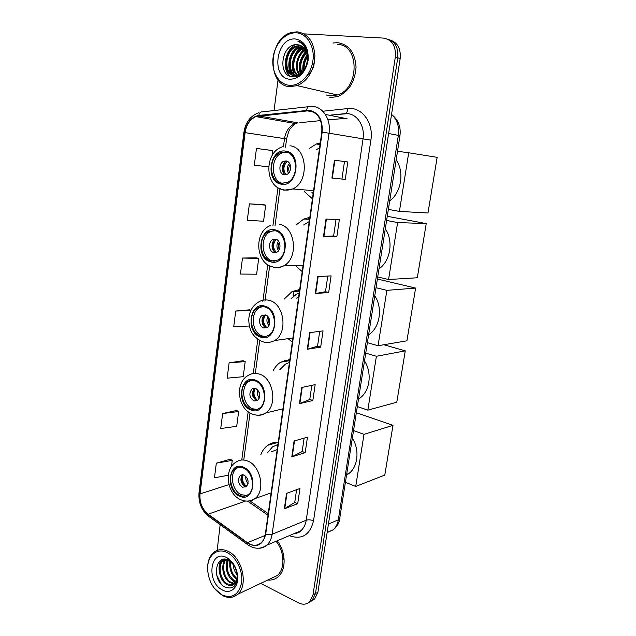 <?xml version="1.0" encoding="UTF-8"?>
<svg xmlns="http://www.w3.org/2000/svg" width="636" height="636" viewBox="0 0 636 636"><rect width="100%" height="100%" fill="white"/><g stroke="black" fill="none" stroke-linecap="round" stroke-linejoin="round"><path stroke-width="0.95" d="M278.226 442.354C274.355 442.092 270.856 443.077 267.732 445.303C264.616 447.585 262.286 450.781 260.744 454.907M289.857 359.531L280.619 362.218C277.439 364.261 274.911 367.171 273.035 370.939M280.961 409.33L282.678 410.657M299.699 289.475L291.837 291.781L284.125 299.19M288.1 338.67L292.306 342.136M309.835 217.297L303.722 219.07L296.352 224.802M296.304 266.548L302.211 271.556M320.282 142.877L316.338 143.99L309.175 148.53M304.549 191.77L312.427 198.822M344.744 113.661L331.157 115.068M311.409 601.084L314.558 599.176L317.928 592.235L400.163 58.552C401.006 48.718 397.667 42.548 390.146 40.044M260.657 583.395L298.538 602.88C302.784 604.923 306.48 604.574 309.613 601.831L312.992 594.851L395.322 56.994L397.754 57.781C398.597 47.899 395.25 41.706 387.706 39.194C395.25 41.706 398.597 47.899 397.754 57.781L315.472 593.539L397.754 57.781L400.163 58.552M308.929 602.411L312.093 600.495L315.472 593.539L312.093 600.495L308.929 602.411M319.232 143.203L319.065 144.404M308.818 217.44L308.563 219.245M298.705 289.563L298.459 291.312M288.895 359.555L288.712 360.835M337.605 42.66L332.938 43.01L337.605 42.66C348.91 44.472 355.055 52.589 356.049 67.019C355.047 81.702 348.918 91.56 337.676 96.608C348.918 91.56 355.047 81.702 356.049 67.019C355.055 52.589 348.91 44.472 337.605 42.66M309.191 110.688C318.294 112.938 322.492 120.085 321.792 132.121L265.347 534.081C264.775 537.905 263.312 540.854 260.967 542.937C256.888 546.109 252.389 546.03 247.452 542.699L208.147 514.206C202.145 509.182 199.434 502.416 200.014 493.926L245.106 132.646C246.378 124.656 249.98 119.306 255.91 116.603L309.191 110.688M309.255 110.203L258.796 115.426C251.196 117.024 246.514 122.748 244.765 132.598L199.712 493.782C199.116 502.488 201.898 509.42 208.044 514.572L247.34 543.072C256.658 548.2 262.771 545.251 265.689 534.24L322.182 132.177C322.897 119.83 318.588 112.508 309.255 110.203M296.599 489.712L294.738 502.456L284.332 508.808L297.712 503.688L299.938 488.504L286.558 493.345L284.332 508.808M294.746 502.4L297.712 503.688M304.127 438.117L302.164 451.544L291.805 456.847L305.185 452.681L307.466 437.155L294.078 441.018L291.805 456.847M302.172 451.504L305.185 452.681M311.831 385.337L309.764 399.48L299.453 403.669L312.84 400.513L315.162 384.629L301.782 387.475L299.453 403.669M309.772 399.448L312.84 400.513M345.261 179.392L331.913 178.024L345.261 179.392L347.812 161.949L334.472 160.216L331.913 178.024M336.865 236.624L333.63 235.94L323.501 236.473L336.865 236.624L339.362 219.595L326.006 219.086L323.501 236.473M328.669 292.52L325.489 291.709L315.297 293.53L328.669 292.52L331.11 275.889L317.738 276.557L315.297 293.53M319.709 331.332L317.531 346.223L307.283 349.251L320.663 347.137L323.048 330.887L309.668 332.668L307.283 349.251M317.539 346.199L320.663 347.137M329.853 97.578L337.676 96.608L329.853 97.578M267.835 579.984C271.755 580.398 275.189 579.332 278.155 576.78C286.47 569.975 286.001 551.619 277.193 540.807C286.001 551.619 286.47 569.975 278.155 576.78C275.189 579.332 271.755 580.398 267.835 579.984M395.322 56.994C396.069 45.951 392.07 39.647 383.317 38.073L304.056 33.875M278.035 79.882L274.044 110.545M220.151 524.692L217.178 550.386M236.576 410.506L222.648 413.551L220.732 428.545L236.719 426.287L238.651 411.516L236.449 410.443M230.216 459.256L216.32 463.167L214.451 477.843L228.316 475.235M256.499 257.811L242.483 258.041L240.44 274.06L256.626 274.203L258.693 258.447L256.364 257.771M263.431 204.641L249.392 203.854L247.301 220.239L263.558 221.256L265.673 205.142L263.296 204.617M270.523 150.287L256.459 148.419L254.32 165.185L268.599 166.871M243.071 360.699L229.111 362.854L227.155 378.182L243.214 376.687L245.186 361.598L242.944 360.644M249.71 309.812L235.725 311.028L233.722 326.697L249.368 326.022M325.489 291.733L327.771 276.056M333.63 235.956L336.031 219.468M341.961 178.851L344.489 161.52M250.934 310.249L249.582 309.764M235.725 311.028L250.759 310.614M242.483 258.041L258.693 258.447M249.392 203.854L265.673 205.142M272.192 155.343L272.804 150.637L270.387 150.263M256.459 148.419L272.804 150.637M229.111 362.854L245.186 361.598M222.648 413.551L238.651 411.516M231.448 466.546L232.251 460.385L230.097 459.192M216.32 463.167L232.251 460.385M289.213 85.288C299.747 86.44 311.028 75.008 312.912 60.698C314.963 46.396 306.934 33.247 296.161 32.826C285.413 32.198 274.752 43.964 273.067 57.741C271.23 71.51 278.64 84.342 289.213 85.288M289.778 86.655L297.258 85.645C308.102 80.549 313.993 70.66 314.923 55.992C313.93 41.594 307.975 33.541 297.052 31.824L291.296 32.547C267.907 38.43 266.754 85.765 289.778 86.655M326.292 95.01L330.092 95.877L337.374 94.979C359.61 88.809 359.722 44.274 337.358 44.393M303.547 70.588C302.768 65.166 304.016 60.253 307.291 55.849M304.231 69.626C303.857 65.063 304.914 60.889 307.403 57.097M301.146 73.061C298.451 65.262 300.224 58.329 306.449 52.271M301.718 72.584C299.524 65.285 301.186 58.766 306.695 53.027M298.992 74.436C293.665 68.012 296.861 53.631 305.296 49.807M299.516 74.166C294.786 67.75 297.783 54.386 305.606 50.347M296.972 75.151C289.165 69.221 293.204 50.546 303.849 47.994L303.952 47.962M297.465 75.024C290.27 68.871 294.142 51.254 304.302 48.376M295.04 75.366C285.453 71.065 288.672 49.767 300.319 46.961L302.466 46.587M295.517 75.35C286.359 70.596 289.809 49.966 301.202 47.223L302.847 46.889M307.252 60.849C307.776 51.484 304.565 46.118 297.608 44.751C281.414 42.62 277.058 75.954 292.17 76.741C302.696 78.737 312.181 60.245 306.234 48.463C304.27 44.441 301.44 41.984 297.759 41.094C304.946 44.623 308.11 51.206 307.252 60.849C306.274 67.837 303.261 72.48 298.212 74.77L294.468 75.342C282.328 75.096 283.195 49.195 296.742 45.927L300.852 45.601M299.111 74.992L295.366 75.565C283.227 75.318 284.101 49.449 297.64 46.19L301.265 45.808M313.182 54.108C315.766 63.21 313.747 70.389 307.116 75.652M297.608 44.751L299.572 45.1M295.343 38.987C275.873 37.063 270.594 78.459 290.008 79.246C299.397 78.832 305.439 72.528 308.15 60.341C308.778 47.946 304.509 40.823 295.343 38.987M297.759 41.094L298.419 41.261M290.255 76.28C287.13 73.076 285.604 68.783 285.659 63.385M293.482 76.813L291.821 74.651M291.566 74.237C289.897 71.319 289.126 67.869 289.253 63.894M291.479 54.791C293.252 50.92 295.867 47.938 299.317 45.848M294.81 56.214C296.575 52.168 299.238 49.059 302.8 46.897M298.093 57.685C299.572 54.084 301.782 51.166 304.724 48.932M301.313 59.243L306.194 51.619M304.461 60.961L307.236 55.435M289.682 76.058C281.971 69.07 284.825 50.443 295.136 44.79M293.148 76.813L291.272 74.38M290.922 73.76C286.208 65.754 289.754 50.952 298.411 45.999M294.436 74.595C289.778 66.637 293.299 51.985 301.893 47.048M300.279 73.697C298.101 65.301 300.017 57.812 306.035 51.238M302.951 71.319C302.299 65.262 303.69 59.768 307.14 54.855M285.508 152.004L280.142 152.735C268.018 157.211 268.996 181.864 281.327 183.295L287.249 182.46C299.214 177.722 297.823 153.022 285.508 152.004M286.232 152.139L281.939 152.966C269.855 157.418 270.777 181.928 283.052 183.438M389.757 200.897C401.316 192.398 404.623 171.847 396.164 159.922M319.582 147.878L316.537 149.579M311.886 192.334L313.166 193.575M286.128 160.948L283.68 161.282C278.314 163.301 278.799 174.232 284.268 174.821L286.828 174.463C292.163 172.396 291.598 161.449 286.128 160.948M287.194 161.266L286.168 161.584C281.295 163.412 281.048 173.119 285.818 174.797M283.91 173.35C282.384 169.454 282.758 165.758 285.039 162.26M285.644 161.52L286.2 160.964M286.009 174.749C282.829 169.892 283.282 165.424 287.377 161.345M399.4 211.398L408.71 152.783L437.155 157.338L427.98 212.996L399.4 211.398L388.421 209.395M397.524 151.249L408.71 152.783M274.99 230.733L268.599 231.607C257.739 236.473 259.544 258.947 270.944 261.03L277.845 260.052C288.561 254.957 286.375 232.434 274.99 230.733M274.076 230.582L270.387 231.639C259.536 236.497 261.34 258.908 272.733 260.983L274.275 261.221M379.143 268.726C390.44 260.983 393.652 241.02 385.376 228.896M309.239 221.543L303.611 225.001M275.65 239.2L272.749 239.597C267.947 241.783 268.79 251.753 273.846 252.627L276.851 252.206C281.629 249.98 280.707 239.995 275.65 239.2M276.008 239.295L275.237 239.613C270.554 241.736 271.198 251.395 276.096 252.532M274.195 251.427C272.232 247.77 272.208 244.097 274.116 240.408M276.31 252.452C272.733 248.112 272.701 243.747 276.231 239.367M387.348 216.304L426.239 223.594L417.311 277.765L388.58 279.514L377.848 276.986M388.58 279.514L397.627 222.552L426.239 223.594M386.696 220.461L397.627 222.552M264.807 306.965C262.278 306.282 259.878 306.6 257.604 307.919C247.889 312.992 250.282 333.677 260.887 336.309C263.574 337.104 266.134 336.754 268.551 335.275C278.147 329.997 275.396 309.247 264.807 306.965M262.406 306.608L259.393 307.76C249.686 312.817 252.071 333.455 262.668 336.078L265.673 336.492M368.824 334.671C379.867 327.659 382.991 308.253 374.882 295.947M298.586 297.394L296.074 298.228M299.198 293.029L296.296 294.309L291.137 298.626M265.498 314.971L262.247 315.408C257.946 317.682 259.051 326.856 263.757 327.985L267.104 327.532C271.373 325.219 270.205 316.028 265.498 314.971M265.22 314.9L264.727 315.162C260.434 317.428 261.531 326.57 266.238 327.691L266.627 327.786M264.91 327.055C262.517 323.581 262.111 319.9 263.702 315.989M266.897 327.651C263.073 323.796 262.604 319.574 265.514 314.979M377.522 279.061L415.61 288.076L406.921 340.809L378.062 345.73L367.56 342.709M378.062 345.73L386.863 290.35L415.61 288.076M376.162 287.75L386.863 290.35M254.949 380.813C252.134 379.899 249.527 380.217 247.126 381.775C238.413 386.919 241.219 406.142 251.148 409.258C254.098 410.3 256.841 409.958 259.385 408.233C267.987 402.906 264.846 383.603 254.949 380.813M251.252 380.32L248.907 381.433C240.209 386.577 243.008 405.744 252.921 408.853L257.159 409.385M358.784 398.828L359.435 398.398C369.762 391.728 372.426 373.348 364.674 361.153M289.452 362.417L285.238 364.293L279.84 369.715M255.664 388.397L252.142 388.827C248.62 393.366 249.233 397.428 253.979 401.006L257.58 400.561C261.062 395.974 260.418 391.919 255.664 388.397M254.837 388.191L254.615 388.334C251.101 392.857 251.713 396.904 256.451 400.465L257.381 400.688M255.998 400.275C253.184 396.983 252.428 393.271 253.732 389.129M255.235 388.27C252.977 392.865 253.748 396.896 257.548 400.354L257.516 400.601M257.548 400.354L258.558 399.631M383.85 344.744L405.267 350.857L396.8 402.214L367.839 410.133L357.559 406.643M367.839 410.133L376.393 356.271L405.267 350.857M365.923 353.179L376.393 356.271M243.31 467.961C240.225 466.729 237.435 467.015 234.938 468.827C227.29 473.955 230.431 491.731 239.645 495.349C242.857 496.708 245.766 496.406 248.39 494.442C255.942 489.156 252.5 471.276 243.31 467.961M238.349 467.325L236.719 468.287C229.071 473.407 232.212 491.135 241.418 494.744L246.855 495.412M346.882 474.853L348.91 473.502C357.909 466.888 359.714 450.145 352.59 438.411M277.216 449.549L271.548 451.719M277.932 444.477L272.486 446.885L267.382 452.943M244.057 475.044L240.297 475.434C237.268 479.711 237.983 483.63 242.435 487.184L246.267 486.786C249.256 482.462 248.517 478.55 244.057 475.044M242.706 474.702C239.756 478.995 240.488 482.883 244.9 486.365L246.347 486.723M245.48 486.58C242.237 483.503 241.1 479.759 242.07 475.338M243.254 474.782C241.736 479.027 242.666 482.716 246.037 485.872L245.925 486.675M246.037 485.872L247.841 484.409M356.597 412.804L392.992 425.325L384.796 475.076L355.715 486.445L345.706 482.422M355.715 486.445L363.991 434.356L392.992 425.325M353.799 430.699L363.991 434.356M221.686 594.803L221.853 594.891C232.172 598.969 238.754 594.891 241.6 582.655C243.19 571.247 236.361 557.08 227.275 552.636C216.868 547.063 206.827 556.118 207.646 569.737C208.624 581.121 213.306 589.477 221.686 594.803M214.117 588.046L222.449 595.535C228.165 598.397 233.229 597.991 237.625 594.318C248.644 585.605 242.395 557.597 228.125 551.348C222.664 548.788 217.854 549.146 213.696 552.422C209.467 556.182 207.439 561.787 207.598 569.244L207.765 571.51M271.135 578.418L277.312 575.493C285.262 569.013 284.634 551.356 276.056 541.292M237.363 575.294C234.676 571.947 233.269 568.107 233.15 563.774M237.252 573.656L234.104 565.054M236.942 579.468C231.178 575.095 228.936 568.958 230.216 561.047M237.109 578.617C232.06 574.356 229.986 568.656 230.884 561.532M235.956 582.083L233.643 581.145C227.513 577.774 224.007 566.286 227.823 559.791M236.242 581.527L234.517 580.748C227.847 575.524 225.804 568.616 228.388 560.022M234.589 583.864L230.145 582.735C223.037 578.991 220.096 564.657 225.764 559.259M234.962 583.482L231.027 582.33C224.174 578.688 221.042 565.086 226.249 559.338M236.942 571.748L237.22 577.695L234.501 583.951C232.196 585.859 229.564 585.987 226.615 584.333C219.046 580.382 216.463 564.72 223.021 560.006L224.23 559.195M233.388 584.762L227.497 583.935C219.937 579.984 217.353 564.339 223.912 559.632L224.516 559.187L223.133 564.394M283.497 558.018L282.972 559.736M237.22 577.695L236.918 571.637M234.724 566.04L228.976 560.308C215.191 552.779 211.621 580.048 224.389 586.79C232.808 590.129 237.188 586.257 237.522 575.167L237.657 575.826C236.608 567.773 233.189 561.827 227.394 558.003L226.623 557.581C210.126 548.518 205.865 581.932 222.33 589.946C230.534 594.732 238.913 587.211 237.657 575.826M234.628 565.857L228.809 559.306L234.612 565.833M221.177 584.055L216.701 575.143M219.627 565.778L221.28 560.022M219.189 570.397C218.824 566.597 219.348 563.234 220.787 560.3M222.751 569.14L224.126 559.203M236.218 583.347L235.789 583.14M235.407 582.934L230.232 578.132M226.281 567.916L226.933 559.497M229.787 566.716L229.763 560.753M233.261 565.539L233.038 563.639M327.111 532.626L333.169 529.804C335.903 527.387 337.621 524.056 338.32 519.811L398.359 135.317C399.432 126.524 397.166 119.568 391.553 114.456M388.62 133.496L399.957 135.699L339.219 521.584C337.978 524.978 335.959 527.713 333.169 529.804L327.135 532.491M317.928 592.235L312.992 594.851M340.133 518.014L338.32 519.811L328.43 524.096M272.78 443.864L272.924 442.831M284.236 361.598L284.403 360.405M293.315 296.416L294.11 290.7M322.778 111.244L347.709 108.565C361.685 106.522 373.904 122.828 370.883 140.159L313.532 520.765C310.821 519.723 308.38 519.548 306.218 520.224L363.037 139.006C365.104 126.636 357.678 114.472 347.757 113.645L330.966 115.029M313.532 520.765C309.955 535.027 301.933 540.012 289.475 535.735L289.308 535.663M294.118 533.62L300.852 530.758C303.706 528.254 305.495 524.74 306.218 520.224L272.121 534.288C271.405 539.018 269.592 542.675 266.691 545.267C264.425 547.206 261.841 548.192 258.924 548.224M306.52 110.195C307.101 107.564 308.245 106.339 309.955 106.522L312.825 106.466M258.828 112.715C250.489 115.736 245.504 122.327 243.882 132.487L244.765 132.598M199.712 493.782L199.028 492.566C198.297 502.376 201.421 510.231 208.393 516.146L209.165 516.71M208.044 514.572L208.393 516.146L248.374 545.179M308.667 106.665L262.31 111.864C260.553 111.705 259.385 112.89 258.796 115.426M247.34 543.072L247.627 544.647C254.161 549.21 260.514 549.417 266.691 545.267L300.852 530.758C300.136 532.157 297.847 533.135 293.983 533.676M265.689 534.24L272.121 534.288L329.05 133.202L322.182 132.177M313.286 106.514C323.462 107.325 331.141 120.132 329.05 133.202L370.883 140.159M290.342 121.508L289.149 122.462M347.709 108.565C347.51 111.992 346.445 113.685 344.505 113.629M200.014 493.926L228.984 484.592M208.147 514.206L245.576 501.033M247.452 542.699L265.101 535.464M247.635 501.128L268.002 515.192M347.089 118.248L327.945 119.878M306.52 110.688L313.588 112.087M325.338 114.424L344.489 118.224M258.796 115.887L297.966 122.867L295.144 123.519C289.332 126.047 285.795 131.08 284.515 138.632L283.41 146.924M320.608 120.609L299.882 122.676M245.106 132.646L286.605 138.966L285.5 147.218M277.996 187.644L272.947 225.613M267.748 264.679L262.867 301.408M257.819 339.346L253.279 373.491M248.191 411.754L241.767 460.019M249.956 500.93L268.217 513.657M307.705 349.156L310.082 332.612M315.718 293.482L318.151 276.533M323.923 236.465L326.419 219.102M332.326 178.064L334.886 160.272M299.874 403.542L302.195 387.388M292.226 456.672L294.5 440.899M284.753 508.609L286.971 493.194M328.096 92.824L334.361 94.279M281.215 184.154C297.481 187.994 302.331 152.807 285.628 151.122C269.41 148.013 265.005 182.087 281.215 184.154M289.968 145.795C307.482 147.123 309.573 182.166 292.6 188.964L284.006 190.18M283.481 190.077L279.061 188.248M288.498 173.262C286.582 169.717 286.916 166.409 289.515 163.349M289.356 172.181C288.307 169.51 288.569 166.982 290.127 164.597M270.833 261.865C286.701 266.651 291.391 232.609 275.11 229.882C259.289 225.796 255.02 258.804 270.833 261.865M279.419 224.325C295.605 226.623 298.825 258.598 283.616 265.896C280.397 267.653 277.073 268.13 273.647 267.311M272.303 266.905L270.976 266.349M278.576 250.695C276.406 247.515 276.39 244.319 278.52 241.124M279.299 249.503C278.091 247.11 278.075 244.717 279.252 242.316M260.784 337.12C276.27 342.796 280.81 309.835 264.918 306.147C249.479 301.138 245.345 333.129 260.784 337.12M269.203 300.383C284.26 303.507 288.275 332.97 274.657 340.522C270.483 342.685 266.214 342.995 261.849 341.468C250.743 335.752 249.392 328.375 248.74 320.369C249.026 311.68 252.476 305.463 259.091 301.718C262.278 299.898 265.649 299.453 269.203 300.383M268.901 325.592C266.659 322.786 266.325 319.781 267.915 316.561M269.481 324.217C268.289 322.174 268.05 320.027 268.774 317.769M251.045 410.037C266.166 416.548 270.562 384.629 255.052 380.018C239.979 374.159 235.964 405.18 251.045 410.037M282.933 408.861L265.745 412.947C261.301 415.515 256.698 415.841 251.943 413.925C237.657 408.733 234.628 382.292 248.302 375.415C251.689 373.245 255.354 372.799 259.313 374.071C273.393 377.919 277.948 405.323 265.745 412.947C262.74 415.038 259.464 415.729 255.918 415.022M259.424 398.072C257.262 395.64 256.698 392.873 257.731 389.773M259.822 396.427L258.741 391.116M239.549 496.104C254.241 503.561 258.478 472.834 243.405 467.198C228.761 460.369 224.89 490.253 239.549 496.104M271.135 492.876L254.964 498.592C250.306 501.581 245.409 501.883 240.281 499.506C227.116 493.759 223.602 469.32 235.829 462.253C239.351 459.733 243.286 459.327 247.627 461.028C260.704 465.632 265.697 491.024 254.964 498.592C252.611 500.437 249.964 501.279 247.03 501.096M248.056 483.495C246.196 481.476 245.464 479.091 245.886 476.34M248.104 481.158L247.213 478.224M278.123 442.346L267.732 445.303M289.698 360.668L280.619 362.218M299.453 291.248L291.837 291.781M309.557 219.285L303.722 219.07M320.051 144.555L316.338 143.99M391.895 114.75C398.343 119.894 401.03 126.874 399.957 135.699M314.558 599.176L309.613 601.831M243.882 132.487L199.028 492.566M290.89 121.603L289.825 122.581M255.91 116.603L295.144 123.519L290.565 128.313C289.611 128.774 288.291 132.328 286.605 138.966M279.959 188.765L275.038 225.661M269.68 265.784L264.95 301.241M259.711 340.514L255.33 373.356M250.035 412.979L243.779 459.908M337.374 94.979L297.258 85.645M301.202 47.223L300.319 46.961M297.64 46.19L296.742 45.927M282.503 146.797C264.012 152.179 264.576 186.308 282.71 189.639C286.001 190.442 289.3 190.22 292.6 188.964L313.58 190.649M281.939 152.966L280.142 152.735M286.168 161.584L283.68 161.282M270.475 225.549C253.788 231.671 255.457 262.692 272.097 266.746C275.976 267.899 279.816 267.613 283.616 265.896L303.094 265.276M270.387 231.639L268.599 231.607M275.237 239.613L272.749 239.597M259.393 307.76L257.604 307.919M292.886 338.01L274.657 340.522M264.727 315.162L262.247 315.408M248.907 381.433L247.126 381.775M359.435 398.398L358.823 398.549M254.615 388.334L252.142 388.827M236.719 468.287L234.938 468.827M348.91 473.502L346.986 474.202M242.618 474.702L240.297 475.434M221.853 594.891L222.449 595.535M277.312 575.493L237.625 594.318M223.912 559.632L223.021 560.006M229.556 560.626L227.394 558.003M207.646 569.737L207.598 569.244"/></g></svg>
